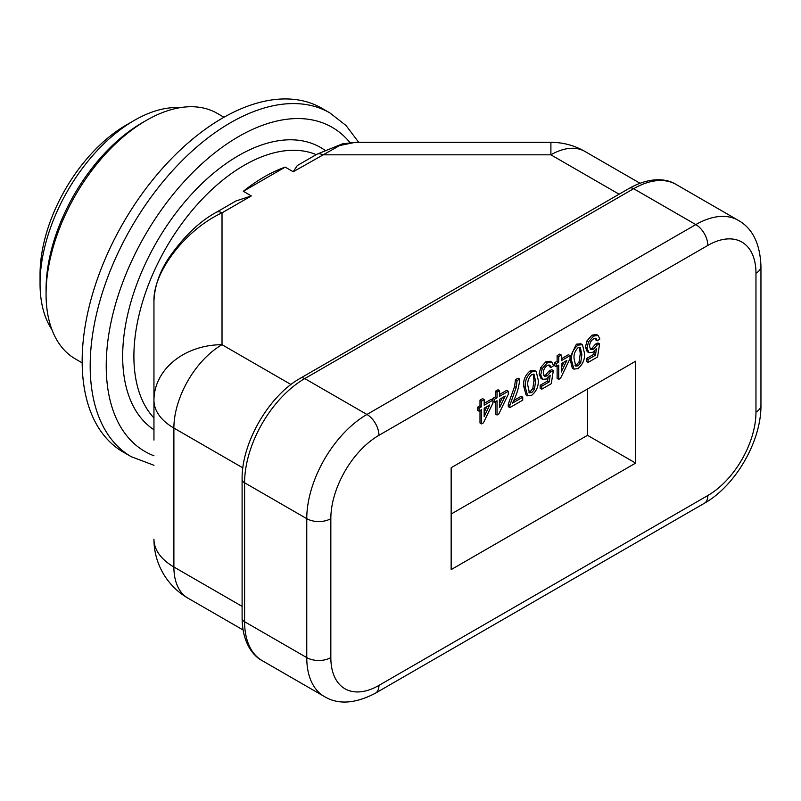 <?xml version="1.0" encoding="UTF-8"?>
<svg xmlns="http://www.w3.org/2000/svg" width="801" height="801" viewBox="0 0 801 801"><rect width="100%" height="100%" fill="white"/><g stroke="black" fill="none" stroke-linecap="round" stroke-linejoin="round"><path stroke-width="1.2" d="M484.174 399.569L482.572 398.648L479.999 400.13L479.999 405.767L481.601 406.698L479.028 408.18L479.028 411.143L481.601 409.661L481.601 423.909L483.404 422.878L492.915 403.133L492.915 400.16L484.174 405.206L484.174 399.569L481.601 401.051L481.601 406.698M479.999 400.13L481.601 401.051M635.644 463.098L635.644 361.211L451.153 467.724L451.153 569.611L635.644 463.098L587.513 435.313L587.513 388.996L635.644 361.211M479.999 405.767L477.426 407.248L477.426 410.222L479.028 411.143M479.999 410.593L479.999 422.988L481.601 423.909M492.915 400.16L491.313 399.238L484.174 403.354M519.649 379.083L518.047 378.162L515.474 379.644L514.592 386.452L516.194 387.374L509.887 405.186L509.887 407.589L522.733 400.16L522.733 397.196L512.45 403.133C516.745 394.933 519.148 386.913 519.649 379.083L517.086 380.575L516.194 387.374M509.887 407.589L508.275 406.658L508.275 404.255L514.592 386.452M522.733 397.196L521.131 396.265L513.781 400.51M523.704 386.312L525.306 387.243L527.649 395.844L526.047 394.923L523.704 386.312C523.083 380.235 525.226 375.098 530.132 370.883L534.607 370.533M570.042 357.306L576.41 344.17L580.885 343.809M569.982 359.599L571.584 360.52L573.927 369.131L572.325 368.2L569.992 358.708M588.865 352.64L587.263 351.719L585.411 347.213L586.943 340.896L592.029 335.148L596.515 334.528L598.117 335.449L593.631 336.08L588.545 341.827L587.013 348.135L588.865 352.64L592.9 352.24L596.475 348.625L595.453 355.213L588.044 359.489L588.044 362.463L597.556 356.966L599.609 343.909L597.035 345.091L593.611 349.156L590.748 349.647L589.586 346.473C589.586 343.239 590.928 340.665 593.621 338.753L596.094 338.382L597.296 340.785L599.869 339.013L598.117 335.449M588.044 362.463L586.432 361.531L586.432 358.568L593.851 354.292L594.332 351.178M590.057 348.916L591.999 348.225L595.433 344.17L598.007 342.978L599.609 343.909M597.296 340.785L595.694 339.864L595.193 338.192M561.301 355.043L559.699 354.112L557.126 355.594L557.126 361.241L554.552 362.723L554.552 365.687L556.164 366.618L558.728 365.136L558.728 379.384L560.53 378.342L570.042 358.598L570.042 355.634L561.301 360.68L561.301 355.043L558.728 356.525L558.728 362.162L556.164 363.644L556.164 366.618M557.126 366.057L557.126 378.452L558.728 379.384M570.042 355.634L568.44 354.703L561.301 358.828M542.587 379.364L540.985 378.432L539.133 373.927L540.665 367.619L545.751 361.862L550.237 361.241L551.839 362.172L547.353 362.793L542.267 368.54L540.735 374.858L542.587 379.364L546.622 378.953L550.197 375.349L549.176 381.937L541.766 386.212L541.766 389.176L551.278 383.689L553.331 370.623L550.758 371.814L547.333 375.869L544.47 376.37L543.308 373.196C543.308 369.962 544.65 367.389 547.343 365.476L549.816 365.096L551.018 367.509L553.591 365.727L551.839 362.172M541.766 389.176L540.154 388.255L540.154 385.281L547.574 381.006L548.054 377.892M543.779 375.639L545.721 374.948L549.156 370.883L551.729 369.702L553.331 370.623M551.018 367.509L549.416 366.578L548.915 364.916M499.594 394.452L506.733 390.327L508.335 391.258L499.594 396.305L499.594 390.668L497.992 389.737L495.418 391.218L495.418 396.865L492.855 398.347L492.855 400.13M495.418 401.681L495.418 414.077L497.031 415.008L498.823 413.967L508.335 394.222L508.335 391.258M451.153 514.042L587.513 435.313M477.426 407.248L479.028 408.18M484.174 408.18L489.741 404.966L484.174 416.52L484.174 408.18M484.174 412.265L486.898 406.608M508.275 404.255L509.887 405.186M517.086 380.575L515.474 379.644M530.132 370.883L531.734 371.814C526.828 376.019 524.685 381.166 525.306 387.243M527.649 395.844L531.734 395.263C536.64 391.048 538.783 385.902 538.162 379.814L536.209 371.454L534.247 370.292M536.209 371.454L531.734 371.814M531.734 374.488L534.047 374.297L535.589 381.316L534.427 389.446L531.764 392.58L529.461 392.81L527.879 385.762C527.248 381.596 528.53 377.832 531.734 374.488M528.74 392.11L530.162 391.649L532.825 388.525L533.987 380.385L535.589 381.316M533.987 380.385L533.136 374.047M530.162 391.649L531.764 392.58M532.825 388.525L534.427 389.446M576.41 344.17L578.012 345.091C573.105 349.306 570.963 354.442 571.584 360.52M573.927 369.131L578.012 368.55C582.918 364.335 585.06 359.178 584.44 353.101L582.487 344.74L580.525 343.569M582.487 344.74L578.012 345.091M578.012 347.764L580.325 347.574L581.866 354.593L580.705 362.733L578.042 365.857L575.739 366.097L574.157 359.048C573.526 354.873 574.808 351.118 578.012 347.764M575.018 365.386L576.44 364.936L579.103 361.802L580.264 353.672L581.866 354.593M580.264 353.672L579.413 347.324M576.44 364.936L578.042 365.857M579.103 361.802L580.705 362.733M586.943 340.896L588.545 341.827M592.029 335.148L593.631 336.08M591.999 348.225L593.611 349.156M597.035 345.091L595.433 344.17M586.432 358.568L588.044 359.489M593.851 354.292L595.453 355.213M585.411 347.213L587.013 348.135M557.126 355.594L558.728 356.525M557.126 361.241L558.728 362.162M554.552 362.723L556.164 363.644M561.301 363.644L566.868 360.43L561.301 371.984L561.301 363.644M561.301 367.729L564.024 362.072M540.665 367.619L542.267 368.54M545.751 361.862L547.353 362.793M545.721 374.948L547.333 375.869M550.758 371.814L549.156 370.883M540.154 385.281L541.766 386.212M547.574 381.006L549.176 381.937M539.133 373.927L540.735 374.858M495.418 391.218L497.031 392.15L497.031 397.787L494.457 399.268L494.457 402.242L497.031 400.76L497.031 415.008M495.418 396.865L497.031 397.787M499.594 390.668L497.031 392.15M492.915 401.351L494.457 402.242M492.855 398.347L494.457 399.268M499.594 399.268L505.171 396.054L499.594 407.609L499.594 399.268M499.594 403.354L502.327 397.696M51.915 329.652A133.296 76.956 -60 0 1 40.05 283.634L40.05 274.373A121.952 70.408 -60 0 1 126.278 125.016L134.298 120.39L126.278 125.016M40.05 283.634A133.296 76.956 -60 0 1 134.298 120.39A133.296 76.956 -60 0 1 180.085 107.654M82.173 362.863L75.434 358.968A141.797 81.872 -60 0 1 46.068 294.057L46.068 289.431A136.13 78.598 -60 0 1 142.318 122.703L146.333 120.39A141.797 81.872 -60 0 1 217.231 113.362L223.97 117.256M46.068 294.057A141.797 81.872 -60 0 1 146.333 120.39M131.304 456.72L123.274 452.094A198.518 114.613 -60 0 1 82.163 361.211A198.518 114.613 -60 0 1 168.821 161.422A198.518 114.613 -60 0 1 321.802 108.235L329.822 112.871A198.518 114.613 120 0 0 176.841 166.057A198.518 114.613 120 0 0 90.183 365.837A198.518 114.613 120 0 0 131.304 456.72L153.952 465.281M242.102 606.377L173.887 566.998A68.065 39.299 180 0 1 153.952 539.213A68.065 68.065 0 0 0 187.985 598.157A68.065 39.299 -60 0 1 173.887 566.998L173.887 428.064A68.065 39.299 -60 0 1 222.017 344.7L222.017 212.846L251.334 195.925L235.915 200.991L216.35 212.285A11.344 6.548 -120 0 1 222.017 212.846C185.652 229.587 153.021 271.919 153.952 301.166L153.952 440.109M251.334 195.925L243.314 191.289L285.186 167.119A155.985 90.052 120 0 0 243.314 191.289M285.186 167.119L293.206 171.744L339.704 145.532L355.264 142.338L550.898 142.328L550.898 154.823A68.065 39.299 -60 0 1 584.93 151.449L639.969 183.229M355.264 142.338L342.307 143.88L316.856 154.263L297.281 165.557L293.206 171.744M316.856 154.263A11.344 6.548 60 0 1 322.523 154.823L550.898 154.823L619.113 194.202M707.834 245.426L378.953 435.303A68.065 39.299 120 0 0 330.833 518.668L330.833 657.601A68.065 39.299 120 0 0 378.953 685.396L707.834 495.519A68.065 39.299 120 0 0 755.964 412.155L755.964 273.221A68.065 39.299 120 0 0 707.834 245.426A17.011 9.822 60 0 0 695.809 224.59L366.928 414.467A85.076 49.121 120 0 0 306.763 518.668L306.763 657.601L244.595 621.716A8.511 4.916 180 0 1 242.102 618.242L242.102 479.298A8.511 4.916 0 0 0 244.595 482.773L306.763 518.668A17.011 9.822 0 0 0 330.833 518.668M330.833 657.601A17.011 9.822 180 0 1 306.763 657.601A85.076 49.121 120 0 0 324.385 696.55L262.217 660.665A85.076 49.121 -60 0 1 244.595 621.716L244.595 482.773A85.076 49.121 -60 0 1 304.76 378.573A8.511 4.916 -120 0 0 300.505 378.152L629.386 188.275A8.511 4.916 60 0 1 633.641 188.696A85.076 49.121 -60 0 1 676.174 184.48C666.592 178.393 649.791 176.781 629.386 188.275M378.953 435.303A17.011 9.822 -120 0 0 366.928 414.467L304.76 378.573L633.641 188.696L695.809 224.59A85.076 49.121 120 0 1 738.342 220.375L676.174 184.48M755.964 273.221A17.011 9.822 0 0 0 760.95 266.272L760.95 405.206A17.011 9.822 180 0 1 755.964 412.155M707.834 495.519A17.011 9.822 60 0 1 704.309 503.308L375.429 693.185A17.011 9.822 -120 0 0 378.953 685.396M349.997 142.608A187.174 108.065 120 0 0 201.361 164.255A187.174 108.065 120 0 0 106.223 365.837A187.174 108.065 120 0 0 153.952 455.789M153.952 429.747A163.925 94.638 -60 0 1 122.673 356.345A163.925 94.638 -60 0 1 197.036 188.465A163.925 94.638 -60 0 1 324.705 150.127M153.952 417.992A155.985 90.052 -60 0 1 133.897 356.345A155.985 90.052 -60 0 1 198.248 203.414A155.985 90.052 -60 0 1 316.215 154.633M290.993 384.52L222.017 344.7A68.065 55.579 180 0 0 153.952 400.27A68.065 39.299 0 0 0 173.887 428.064L242.863 467.884M242.102 479.298C241.491 443.013 268.766 395.774 300.505 378.152M760.95 266.272C760.089 243.664 752.55 228.365 738.342 220.375M760.95 405.206C761.361 441.141 735.628 485.686 704.309 503.308M262.217 660.665C252.145 655.398 242.353 641.661 242.102 618.242M324.385 696.55C338.242 704.87 355.264 703.749 375.429 693.185M358.708 142.328L345.982 125.457L329.822 112.871M187.985 598.157L243.033 629.936M153.952 301.166C154.553 286.528 159.459 272.18 168.691 258.122C183.649 236.635 199.539 221.356 216.35 212.285M584.93 151.449A68.065 68.065 0 0 0 550.898 142.328"/></g></svg>

